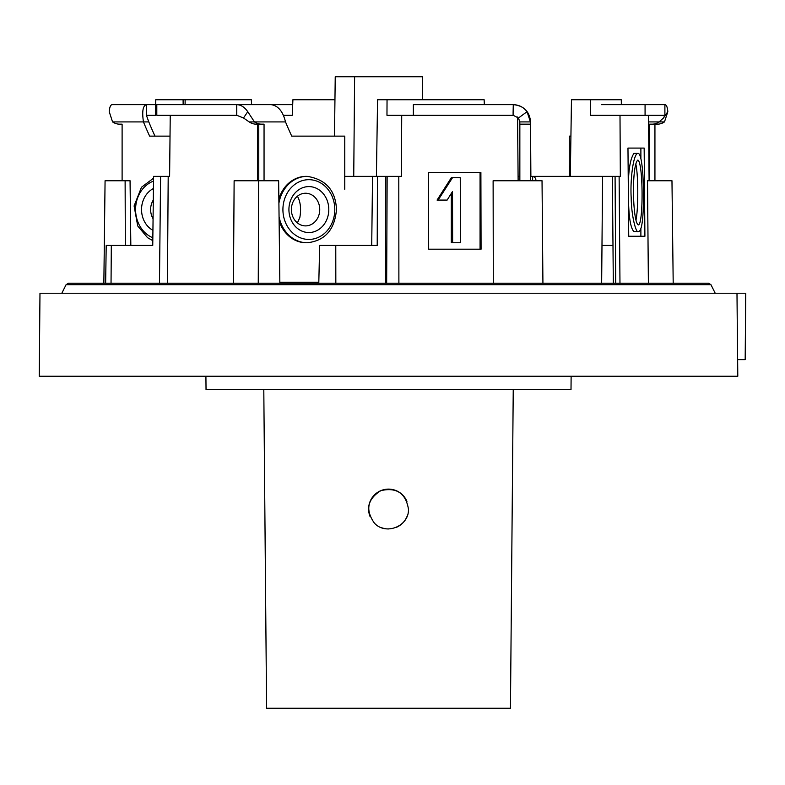 <?xml version="1.0" encoding="UTF-8"?>
<svg xmlns="http://www.w3.org/2000/svg" width="785" height="785" viewBox="0 0 785 785"><rect width="100%" height="100%" fill="white"/><g stroke="black" fill="none" stroke-linecap="round" stroke-linejoin="round"><path stroke-width="1.18" d="M542.926 283.228L542.033 180.746L493.117 180.746L493.304 283.228M517.57 116.985L518.129 180.746M398.888 283.228L398.79 176.36L401.42 176.36L401.714 115.277L413.352 115.277L413.352 104.65L513.105 104.65C518.885 104.797 523.536 107.143 527.049 111.696L530.424 121.91L530.474 180.746M428.669 249.188L481.068 249.188L480.891 172.543L428.492 172.543L428.669 249.188L480.067 249.188L480.067 172.543L428.492 172.543M745.171 359.628L745.75 293.227L736.987 293.227L737.586 359.628L745.171 359.628M452.631 242.751L460.412 242.751L460.265 177.724L452.484 177.724L438.128 200.087L447.126 200.087L452.513 191.511L452.631 242.751L451.316 242.751L451.316 193.424M438.128 200.087L437.068 200.087L451.316 177.724L452.484 177.724M638.421 224.922C643.474 224.068 643.278 162.524 637.871 160.052C631.326 165.193 632.573 223.185 638.421 224.922M635.781 163.928C638.333 174.447 638.46 208.123 635.997 220.006M640.884 158.747L640.884 148.08L627.971 148.08L644.161 148.08L644.907 236.265L628.726 236.265L640.884 236.265L640.884 228.366M638.48 231.565L633.956 231.565C630.218 228.033 628.363 214.55 628.392 191.108C628.088 171.856 629.953 159.276 633.956 153.379L637.822 153.379C633.161 153.899 630.129 180.55 631.189 197.545C631.385 216.768 636.341 234.313 638.48 231.565C641.257 231.379 642.886 222.714 643.357 205.582C643.71 196.23 643.514 185.515 642.787 173.436C641.718 159.61 640.06 152.918 637.822 153.379M708.58 283.228L68.462 283.228L66.087 284.7L710.955 284.7L708.58 283.228L673.196 283.228L671.97 180.746L647.507 180.746L648.381 283.228M648.528 115.277L649.097 180.746M601.398 104.65L645.074 104.65L645.074 115.277L620.003 115.277L620.327 176.36L612.379 176.36L613.311 283.228L612.987 245.42L601.987 245.42L601.653 283.228L602.586 176.36L532.672 176.36L532.603 180.746M619.973 283.228L619.12 176.36M628.726 236.265L627.971 148.08M422.634 99.734L422.428 76.763L335.234 76.763L334.498 136.129M570.312 176.36L571.47 99.734L590.428 99.734L590.506 115.277L620.003 115.277M183.14 104.65L183.101 99.734L155.754 99.734L155.558 115.277L146.393 115.277L148.797 121.91L143.449 121.91C141.908 111.45 142.89 105.69 146.383 104.65L112.147 104.65C110.567 104.797 109.596 107.143 109.223 111.696L112.559 121.91A15.935 13.767 -90 0 0 119.624 124.167L122.107 124.167L119.624 124.167M183.101 99.734L251.377 99.734L251.514 104.65M185.142 99.734L185.093 104.65M170.237 115.277L169.609 176.36L153.575 176.36L152.751 245.42L111.313 245.42L111.038 283.228M376.408 176.36L377.565 99.734L387.044 99.734L386.966 115.277L401.714 115.277M484.335 104.65L484.139 99.734L387.044 99.734M334.95 99.734L292.903 99.734L292.275 115.277L283.316 115.277M590.428 99.734L621.288 99.734L621.347 104.65M371.717 245.42L372.541 176.36L344.762 176.36M372.541 176.36L377.438 176.36L377.212 245.42L335.774 245.42L335.833 283.228M398.79 176.36L377.438 176.36M602.586 176.36L612.379 176.36M103.855 283.228L105.072 180.746L130.055 180.746L130.83 245.42M406.934 501.429A19.919 19.919 0 0 0 380.892 490.635A19.919 19.919 0 0 0 370.127 516.677M380.902 527.441A19.919 19.919 0 0 0 388.526 528.953M396.14 527.441A19.919 19.919 0 0 0 406.915 516.677M408.445 509.033C409.368 526.195 385.631 535.851 374.298 522.987C365.182 509.877 367.38 499.093 380.882 490.635C396.553 487.063 405.737 493.196 408.445 509.033M736.987 293.227L39.976 293.227L39.25 376.231L737.792 376.231L737.645 359.628M335.774 245.42L319.672 245.42L318.788 283.228M385.798 176.36L385.464 283.228M111.313 245.42L106.201 245.42L105.651 283.228M258.255 283.228L258.589 180.746L234.126 180.746L233.449 283.228M257.549 124.167L257.549 180.746M167.44 283.228L168.196 176.36M263.799 389.507L266.586 708.237L510.456 708.237L513.243 389.507M205.915 376.231L206.033 389.507L571.009 389.507L571.127 376.231M160.591 176.36L159.463 283.228M387.142 176.36L386.662 283.228M615.077 176.36L615.725 283.228M125.325 245.42L125.119 180.746M279.852 283.228L278.636 180.746L258.589 180.746M645.074 104.65L664.895 104.65L664.895 115.277L663.502 117.985L659.125 121.91L664.483 121.91A15.935 13.767 90 0 1 657.418 124.167L652.06 124.167A15.935 13.767 90 0 0 659.125 121.91L648.587 121.91M664.895 104.65C666.475 104.797 667.456 107.143 667.819 111.696L664.483 121.91M645.074 115.277L664.895 115.277M649.587 180.746L649.587 124.167L654.935 124.167L654.935 180.746M570.921 136.129L569.282 136.129L569.282 176.36M649.587 124.167L652.06 124.167M530.611 180.746L530.68 176.36L533.427 176.448L535.704 178.323L535.959 180.746M518.09 176.36L519.847 176.36M513.105 112.363L513.105 115.277L518.483 117.985L519.798 121.91L530.582 121.91C529.571 111.45 523.811 105.69 513.282 104.65L513.105 112.363M413.352 115.277L513.105 115.277M519.798 121.91L519.837 124.167L530.454 124.167M530.876 176.36L530.611 136.129A332.006 1.452 90 0 1 530.582 121.91M519.847 180.746L519.847 124.167M318.003 217.396A16.328 14.179 90 0 0 319.74 209.566A16.328 14.179 90 0 0 305.561 193.238A16.328 14.179 90 0 0 291.392 209.566A16.328 14.179 90 0 0 305.561 225.894A16.328 14.179 90 0 0 318.003 217.396M297.417 196.201C300.508 201.774 301.322 208.83 299.86 217.396L297.417 222.92M279.058 216.709A33.206 28.829 -90 0 0 307.21 242.761L306.228 242.761A33.206 28.829 -90 0 1 279.107 220.84M278.852 199.155A33.206 28.829 -90 0 1 306.228 176.36L307.21 176.36A33.206 28.829 -90 0 0 278.901 203.315M308.858 232.537A22.971 19.939 90 0 0 328.797 209.566A22.971 19.939 90 0 0 308.858 186.594A22.971 19.939 90 0 0 288.919 209.566A22.971 19.939 90 0 0 308.858 232.537M236.736 115.277L156.804 115.277L156.804 104.65L236.736 104.65L236.736 115.277L243.507 117.985L249.188 121.91L254.458 121.91A15.935 13.836 90 0 0 261.562 124.167L256.293 124.167A15.935 13.836 90 0 1 249.188 121.91M236.736 104.65C240.926 104.797 244.606 107.143 247.756 111.696L254.458 121.91L285.504 121.91C282.963 111.45 278.175 105.69 271.149 104.65L236.736 104.65M264.054 180.746L264.054 124.167L261.562 124.167M279.843 282.207L318.818 282.207M344.762 189.244L344.762 136.129L291.726 136.129A332.006 288.252 90 0 1 285.504 121.91M258.775 180.746L258.775 124.167M153.291 200.018A16.328 14.101 -90 0 0 153.065 218.74M153.428 188.528A22.971 19.841 -90 0 0 141.545 209.252A22.971 19.841 -90 0 0 152.928 230.339M155.558 115.277L146.393 115.277M122.107 124.167L122.107 180.746M170.021 136.129L149.641 136.129A332.006 286.8 -90 0 1 143.449 121.91L112.559 121.91M146.442 115.611L146.383 104.65L155.695 104.65M148.797 121.91A332.006 286.8 -90 0 0 154.988 136.129M292.707 104.65L263.76 104.65M663.502 117.985L667.819 111.696M518.483 117.985L527.049 111.696M286.093 195.239A29.879 25.944 -90 0 1 315.276 180.609A29.879 25.944 -90 0 1 334.802 209.566A29.879 25.944 -90 0 1 302.441 238.512A29.879 25.944 -90 0 1 286.093 195.239M243.507 117.985L247.756 111.696M152.839 237.757A29.879 25.817 90 0 1 138.739 195.239A29.879 25.817 90 0 1 153.517 181.109M354.614 76.763L353.741 176.36M66.087 284.7L61.829 293.227M710.955 284.7L715.213 293.227M307.21 242.761C324.961 240.838 334.714 229.769 336.471 209.566C335.646 190.451 325.893 179.382 307.21 176.36M152.81 240.642L147.551 237.678L137.718 225.943L134.098 205.955L141.467 187.272L153.556 178.175"/></g></svg>

